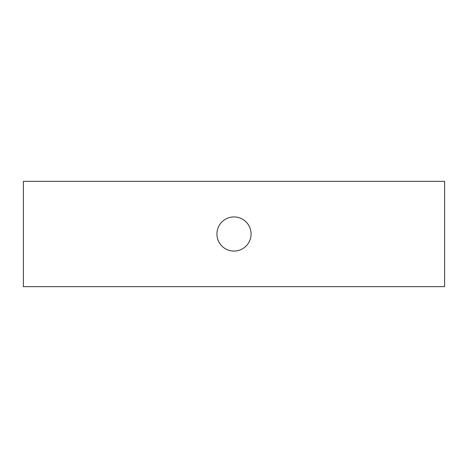 <?xml version="1.0" encoding="UTF-8"?>
<svg xmlns="http://www.w3.org/2000/svg" width="468" height="468" viewBox="0 0 468 468"><rect width="100%" height="100%" fill="white"/><g stroke="black" fill="none" stroke-linecap="round" stroke-linejoin="round"><path stroke-width="0.7" d="M234 251.07A17.07 17.07 0 0 1 219.217 225.465A17.07 17.07 0 0 1 248.783 225.465A17.07 17.07 0 0 1 234 251.07M23.4 181.35L23.4 286.65L444.6 286.65L444.6 181.35L23.4 181.35"/></g></svg>
